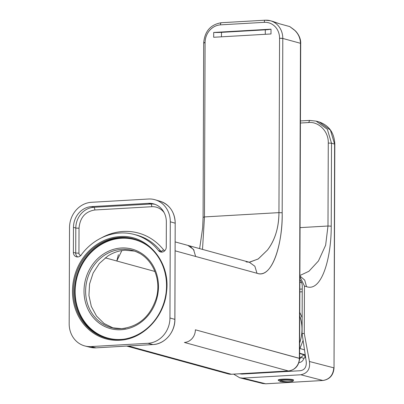 <?xml version="1.0" encoding="UTF-8"?>
<svg xmlns="http://www.w3.org/2000/svg" width="404" height="404" viewBox="0 0 404 404"><rect width="100%" height="100%" fill="white"/><g stroke="black" fill="none" stroke-linecap="round" stroke-linejoin="round"><path stroke-width="0.61" d="M246.081 261.883L249.248 262.216L187.9 245.395L193.511 249.414L195.647 256.459L175.139 250.833L256.995 273.276C272.574 279.452 282.957 241.562 282.184 212.787L282.79 38.446A19.397 17.377 -74.7 0 0 270.397 20.745A19.397 17.377 -74.7 0 0 265.332 20.215A2.424 1.03 86.7 0 0 265.186 20.2A2.424 1.03 86.7 0 0 264.287 22.336A16.973 15.206 -74.7 0 1 275.114 26.644A16.973 15.206 -74.7 0 1 279.563 38.284L282.79 38.446A2.424 0.313 -179.8 0 0 279.563 38.284A16.973 15.206 -74.7 0 0 264.287 22.336L220.473 24.856L264.287 22.336A2.424 1.03 86.7 0 1 265.186 20.2A2.424 1.03 86.7 0 1 265.332 20.215A19.397 17.377 -74.7 0 1 270.397 20.745L265.186 20.2L221.377 22.72A2.424 1.03 86.7 0 0 220.473 24.856A16.973 15.206 -74.7 0 0 205.081 42.572C205.161 37.951 206.671 33.896 209.615 30.411C212.645 27.018 216.266 25.169 220.473 24.856A2.424 1.03 86.7 0 1 221.377 22.72C210.625 24.498 204.732 31.209 203.697 42.849A2.424 0.313 0.2 0 1 203.697 42.849A2.424 0.313 0.2 0 1 205.081 42.572L203.929 42.986M195.39 329.8L299.369 358.313A12.125 10.857 105.3 0 1 288.375 370.963L231.421 374.245A12.125 10.857 105.3 0 1 228.255 373.912A12.125 10.857 -74.7 0 0 231.421 374.245A2.424 1.03 86.7 0 0 231.568 374.261L288.522 370.983C295.274 369.867 298.97 365.691 299.601 358.444L300.702 43.425L299.369 358.313A2.424 0.313 0.2 0 1 299.601 358.444L195.39 329.8C195.334 333.103 194.253 336.002 192.153 338.486C189.986 340.91 187.4 342.233 184.396 342.456L288.375 370.963A2.424 1.03 86.7 0 0 288.522 370.983A2.424 1.03 86.7 0 1 288.375 370.963L231.421 374.245L128.361 345.986L231.421 374.245A2.424 1.03 86.7 0 0 231.568 374.261A2.424 1.03 86.7 0 0 231.714 374.225M121.867 250.581L116.786 260.999L105.257 257.838L154.944 271.463L116.786 260.999L118.382 254.697M195.647 256.459L256.995 273.276L254.858 266.236L249.248 262.216L254.858 266.236L256.995 273.276C272.321 278.831 282.608 244.284 282.184 212.787L282.79 38.446A19.397 17.377 -74.7 0 0 277.705 25.139A19.397 17.377 -74.7 0 0 270.397 20.745L272.649 21.361M190.43 246.496L194.092 250.339M193.768 336.148A12.125 10.857 105.3 0 1 190.102 340.37M184.396 342.456L288.375 370.963A12.125 10.857 105.3 0 0 296.132 366.999A12.125 10.857 105.3 0 0 299.369 358.313L300.47 43.294L282.79 38.446L300.47 43.294C300.318 37.84 298.122 33.264 293.885 29.573C298.157 33.33 300.349 37.905 300.47 43.294L300.702 43.425C300.874 40.95 300.132 35.956 295.47 30.931L289.759 26.583L279.336 23.73L272.806 21.407M249.248 262.216L258.176 258.999L267.438 250.071C275.048 239.986 278.886 227.508 278.952 212.63L282.184 212.787L278.952 212.63L279.563 38.284L278.952 212.63L204.474 216.918L205.081 42.572L204.474 216.918L278.952 212.63C278.795 227.831 274.957 240.314 267.438 250.071L258.338 258.888L249.531 262.252M202.505 249.399L204.474 216.918L203.323 217.327L204.474 216.918L202.505 249.399M213.696 32.461L271.013 29.164L270.998 33.971L271.013 29.164A12.731 1.636 0.2 0 1 265.302 29.835A12.731 1.636 -179.8 0 0 271.013 29.164L213.696 32.461L213.681 37.269L270.998 33.971L213.681 37.269L213.696 32.461A12.731 1.636 -179.8 0 0 221.488 32.355L265.302 29.835L265.287 34.3L265.302 29.835L221.488 32.355L221.473 36.82L221.488 32.355A12.731 1.636 -179.8 0 1 213.696 32.461M289.759 26.583L293.885 29.573L289.759 26.583L279.336 23.73L271.488 21.089M142.466 242.39A51.52 46.147 -74.7 0 0 134.401 239.047A51.52 46.147 -74.7 0 0 120.175 237.421A51.52 46.147 -74.7 0 0 97.894 244.92A51.52 46.147 -74.7 0 0 97.839 244.96A51.52 46.147 -74.7 0 0 73.725 296.895A51.52 46.147 -74.7 0 0 107.156 338.406A51.52 46.147 -74.7 0 0 119.816 339.607A51.52 46.147 -74.7 0 0 120.978 339.527A51.52 46.147 -74.7 0 0 165.191 297.93A51.52 46.147 -74.7 0 0 142.466 242.39M148.465 199.015L91.511 202.293A24.25 21.72 -74.7 0 0 69.523 227.603L69.185 323.791A24.25 21.72 -74.7 0 0 85.052 346.011A24.25 21.72 -74.7 0 0 91.006 346.576L147.965 343.299A24.25 21.72 -74.7 0 0 169.953 317.988L170.291 221.801A24.25 21.72 -74.7 0 0 155.161 199.783A24.25 21.72 -74.7 0 0 148.465 199.015M81.068 255.429C79.77 255.358 79.058 254.616 78.937 253.197L79.027 228.159A2.424 0.313 0.2 0 1 75.806 228.002A19.836 17.766 -74.7 0 1 93.794 207.297L91.496 206.621A19.882 17.811 -74.7 0 0 73.467 227.376L73.377 252.409A4.848 4.343 -74.7 0 0 76.553 256.853A4.848 4.343 -74.7 0 0 81.108 255.055A55.893 50.066 105.3 0 1 119.877 232.997A55.893 50.066 105.3 0 1 133.613 234.3A55.893 50.066 105.3 0 1 141.213 236.971A55.893 50.066 105.3 0 1 158.509 250.596A4.848 4.343 -74.7 0 0 160.671 252.01A4.848 4.343 -74.7 0 0 166.261 247.061L166.347 222.028A19.882 17.811 -74.7 0 0 153.944 203.975A19.882 17.811 -74.7 0 0 148.45 203.343L150.748 204.02A2.424 1.03 -93.3 0 1 151.773 206.707A17.412 15.594 105.3 0 1 164.145 212.63M91.496 206.621L148.45 203.343M134.482 251.091L125.023 250.248C118.887 250.626 113.115 252.576 107.706 256.091L99.349 263.453L93.127 273.023L89.557 283.997L88.936 295.46L91.319 306.454L96.511 316.064L104.07 323.483L113.367 328.088M120.68 340.173C143.42 338.749 164.15 316.968 166.529 292.001C170.771 262.065 147.218 234.108 119.862 236.598A52.262 46.814 105.3 0 0 97.263 244.208A52.262 46.814 105.3 0 0 73.887 303.848A52.262 46.814 105.3 0 0 119.503 340.254L120.68 340.173M299.879 279.725A9.701 8.686 105.3 0 1 302.253 286.194L302.086 333.608L306.262 361.797C306.58 367.095 304.555 370.069 300.197 370.726L241.925 374.079L239.542 373.801M233.633 374.139L239.799 377.816L242.829 378.109L300.813 374.771C307.505 373.367 310.378 368.943 309.439 361.499L304.278 333.482L304.439 286.067L306.525 286.653C321.68 292.264 331.381 257.954 331.224 226.179L331.512 143.218L327.366 129.31L316.12 121.119L309.681 120.427L308.631 122.548L300.424 123.023M302.086 333.608L304.278 333.482M299.889 276.548L304.439 286.067M293.354 380.265L293.587 379.896L286.335 379.078L279.598 379.462L278.184 379.896L278.321 380.22M242.829 378.109L265.691 383.785L322.852 380.497C329.492 379.391 333.143 375.175 333.805 367.832L309.439 361.499M265.958 383.77L262.746 383.512L239.799 377.816M300.813 374.771L322.993 380.507C329.75 379.361 333.431 375.18 334.032 367.963L334.588 144.082L330.421 130.123L319.251 121.998L316.12 121.119L309.681 120.427M299.894 275.528L308.924 271.266L318.458 260.959L325.639 245.193L327.982 226.018L331.224 226.179M305.217 354.727L304.889 354.768L305.262 355.05M304.975 357.505L303.939 358.363L300.864 357.404L303.965 354.818A2.424 1.03 -93.3 0 1 304.975 357.505L305.621 357.464M299.606 357.025L300.864 357.404L299.571 359.282M291.446 381.512A6.929 0.838 -0 0 1 291.239 381.548L291.451 381.512C292.915 381.295 293.546 380.896 293.354 380.31L293.354 379.997A7.519 0.909 180 0 0 288.158 379.134A7.519 0.909 180 0 0 279.75 379.467L278.321 380.002L278.321 380.316L280.437 381.548L280.23 380.533A36.375 29.224 80.5 0 0 285.835 381.684A36.375 29.224 -99.5 0 0 291.446 381.512A6.929 0.838 180 0 0 289.905 380.346A6.929 0.838 180 0 0 280.23 380.533M299.657 343.052A38.193 34.209 -74.7 0 0 299.753 315.958M134.916 239.203A51.5 46.132 -74.7 0 0 121.215 237.724A51.5 46.132 -74.7 0 0 102.924 242.885A51.5 46.132 -74.7 0 0 98.889 245.263A51.5 46.132 -74.7 0 0 74.755 296.884A51.5 46.132 -74.7 0 0 107.681 338.537M91.006 346.576L96.031 347.849L90.067 347.283A24.149 21.629 -74.7 0 0 96.001 347.844L152.954 344.567L147.965 343.299M73.377 252.409L75.715 253.04L75.806 228.002L73.467 227.376M78.937 253.197L75.715 253.04A4.803 4.303 -74.7 0 0 77.755 256.969M133.613 234.3L135.921 234.886A55.939 50.106 105.3 0 1 143.526 237.557A55.939 50.106 105.3 0 1 160.837 251.197A4.803 4.303 -74.7 0 0 161.873 252.126M158.509 250.596L160.837 251.197A2.424 0.904 -38.5 0 0 163.554 249.839A2.379 2.131 -74.7 0 0 164.923 250.581M151.773 206.707L94.814 209.984A2.424 1.03 -93.3 0 0 93.794 207.297L150.748 204.02A19.836 17.766 105.3 0 1 155.07 204.353M170.291 221.801L175.235 223.2C174.72 212.039 169.685 204.722 160.125 201.248A24.149 21.629 105.3 0 1 175.19 223.175L174.856 319.367A24.149 21.629 105.3 0 1 152.954 344.567L96.056 347.844M101.263 237.966A58.363 52.278 105.3 0 1 163.554 249.839M169.953 317.988L174.902 319.392L175.19 223.23M139.203 253.187A40.001 35.83 -74.7 0 0 132.941 250.591A40.001 35.83 -74.7 0 0 121.897 249.329A40.001 35.83 105.3 0 0 109.938 252.248A40.001 35.83 105.3 0 0 104.555 255.182A40.001 35.83 105.3 0 0 85.835 295.506A40.001 35.83 105.3 0 0 111.792 327.735L121.548 328.659C138.617 326.629 150.157 316.59 156.166 298.541C162.282 278.225 151.141 255.399 132.941 250.591M121.619 328.664A40.001 35.83 -74.7 0 0 125.765 328.164M121.483 328.669A40.001 35.83 105.3 0 1 111.792 327.735M109.065 250.995A41.213 36.915 105.3 0 1 121.387 247.985A41.213 36.915 105.3 0 1 158.418 284.365A41.213 36.915 105.3 0 1 125.371 329.209A41.213 36.915 105.3 0 1 121.099 329.725A41.213 36.915 105.3 0 1 84.517 297.824A41.213 36.915 105.3 0 1 109.065 250.995M79.027 228.159C79.992 217.62 85.254 211.56 94.814 209.984M123.442 339.244A51.015 45.697 105.3 0 1 121.069 339.446A51.015 45.697 105.3 0 1 76.058 301.596A51.015 45.697 105.3 0 1 103.303 243.37A51.015 45.697 105.3 0 1 121.417 238.264A51.015 45.697 105.3 0 1 148.834 246.632M300.576 280.608L299.874 280.26M334.032 367.963L334.815 144.213A2.424 0.313 0.2 0 0 334.588 144.082L331.512 143.218L328.275 143.056C328.745 131.487 318.635 121.372 308.631 122.548M242.314 373.639A7.348 6.58 -74.7 0 0 243.238 374.003M299.889 275.972L304.732 280.134L306.525 286.653M301.53 282.391L299.869 282.487M262.746 383.512L265.827 383.8L323.139 380.472M300.061 227.629L327.982 226.018L328.275 143.056M242.37 373.639A7.333 6.57 -74.7 0 0 243.279 374.003M301.546 282.426L299.869 282.522M257.313 372.776A6.605 5.919 -74.7 0 0 257.353 373.19M299.844 289.173L302.243 289.032M299.834 291.915L302.232 291.779M260.545 373.008L260.509 372.594M303.939 358.363C302.98 360.949 301.253 362.383 298.763 362.671M299.622 353.177L304.889 354.768L303.965 354.818L299.622 353.51M300.046 348.516L304.495 349.859M293.354 380.31A7.519 0.909 180 0 0 288.158 379.452A7.519 0.909 180 0 0 279.75 379.785L278.321 380.316M187.9 245.395L175.169 241.905M231.568 374.261L228.255 373.912L126.745 346.082M203.697 42.849L203.091 217.195L202.682 227.669L199.642 248.617M299.637 349.303L303.091 340.4M302.142 317.696L299.763 312.312M90.067 347.283L85.052 346.011M174.902 319.392C175.154 332.154 164.665 344.223 152.985 344.572M160.125 201.248L155.161 199.783M334.815 144.213C334.315 132.906 329.129 125.498 319.251 121.998M309.535 120.412L300.43 120.937M289.799 371.326L282.649 371.372L277.79 372.013M280.437 381.548A36.375 36.375 0 0 0 291.239 381.548"/></g></svg>
